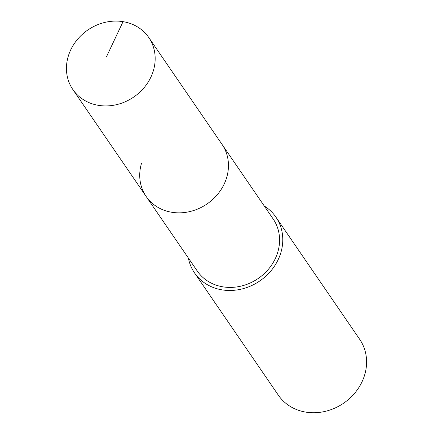 <?xml version="1.0" encoding="UTF-8"?>
<svg xmlns="http://www.w3.org/2000/svg" width="433" height="433" viewBox="0 0 433 433"><rect width="100%" height="100%" fill="white"/><g stroke="black" fill="none" stroke-linecap="round" stroke-linejoin="round"><path stroke-width="0.65" d="M153.45 70.417A46.017 40.626 145.6 0 1 116.661 104.634A46.017 40.626 145.6 0 1 72.852 89.523A46.017 40.626 145.6 0 1 68.165 56.599A46.017 40.626 145.6 0 1 104.948 22.386A46.017 40.626 145.6 0 1 148.757 37.492A46.017 40.626 145.6 0 1 153.45 70.417M148.757 37.492L273.163 218.979A46.017 40.626 -34.4 0 1 277.851 251.903A46.017 40.626 -34.4 0 1 241.067 286.116A46.017 40.626 -34.4 0 1 197.259 271.009L146.137 196.441A46.017 40.626 -34.4 0 0 189.946 211.548A46.017 40.626 -34.4 0 0 226.735 177.335A46.017 40.626 -34.4 0 0 222.048 144.406A46.017 40.626 145.6 0 1 226.735 177.335A46.017 40.626 145.6 0 1 189.946 211.548A46.017 40.626 145.6 0 1 146.137 196.441A46.017 40.626 145.6 0 1 141.45 163.512M264.282 206.021A49.335 43.56 145.6 0 1 275.902 217.101A49.335 43.56 145.6 0 1 280.93 252.407A49.335 43.56 145.6 0 1 241.49 289.087A49.335 43.56 145.6 0 1 194.52 272.887A49.335 43.56 145.6 0 1 188.377 258.052M194.52 272.887L278.327 395.15A49.335 43.56 -34.4 0 0 325.297 411.35A49.335 43.56 -34.4 0 0 364.738 374.669A49.335 43.56 -34.4 0 0 359.715 339.364L275.902 217.101M106.361 57.021L123.048 21.65M146.137 196.441L72.852 89.523"/></g></svg>
